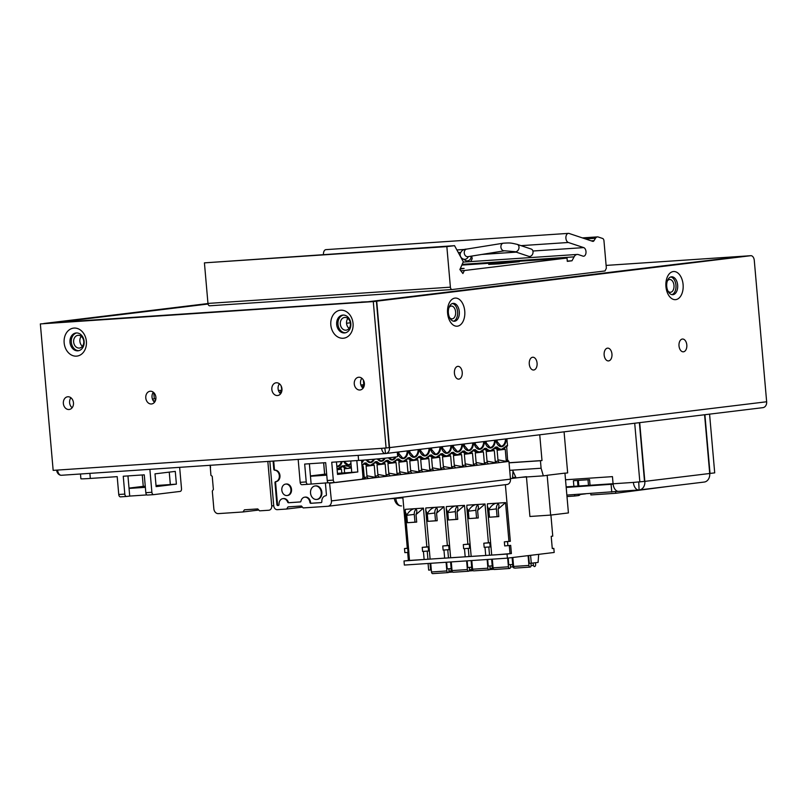 <?xml version="1.0" encoding="UTF-8"?>
<svg xmlns="http://www.w3.org/2000/svg" width="807" height="807" viewBox="0 0 807 807"><rect width="100%" height="100%" fill="white"/><g stroke="black" fill="none" stroke-linecap="round" stroke-linejoin="round"><path stroke-width="1.21" d="M539.742 434.791L542.001 460.535L540.438 460.726L541.093 468.231L543.333 475.848L520.898 477.351M543.333 475.848L547.166 475.384M564.95 473.215L567.664 472.892L564.073 431.836M542.001 460.535L509.046 462.744M540.438 460.726L509.056 462.835M541.093 468.231L509.711 470.33M512.526 470.148L515.986 477.683M512.546 477.724L512.99 471.147M280.735 391.607L281.714 391.536M362.837 386.099L364.139 386.008M153.411 401.008L155.347 400.877M279.474 392.555L281.411 392.424M362.888 386.634L363.967 386.563M363.937 386.624L361.808 386.886M361.899 387.017L363.886 386.775M155.388 400.766L153.34 400.897M280.786 392.141L281.542 392.091M281.512 392.172L279.393 392.434M364.381 384.657L360.88 385M281.936 390.336L281.118 385.897M281.502 390.245L278.455 390.538M155.882 398.739L152.402 399.021M363.362 380.047L363.775 384.727M362.898 386.755L362.726 384.828M153.764 392.606L154.319 398.89M155.6 400.191L155.479 398.779M153.017 400.383L152.886 398.991M278.677 391.133L278.627 390.527M280.796 392.263L280.624 390.336M615.6 491.604L615.741 493.279L669.043 486.339M574.604 494.57L574.735 496.023L566.988 496.547M590.048 485.259L589.554 479.63L573.394 480.72L573.888 486.349M590.764 493.481L590.895 494.943L615.741 493.279M574.735 496.023L578.79 495.528L578.68 494.298M579.587 494.56L585.66 493.823M578.77 495.296L579.648 495.185L579.557 494.237M577.469 480.447L577.963 486.076M587.99 479.741L588.485 485.37M578.347 480.387L578.841 486.016M704.582 414.748L709.716 473.487A8.201 6.476 -96.9 0 1 704.239 482.051A8.201 6.476 -96.9 0 1 703.966 482.082M638.741 482.051L639.083 489.97A8.201 6.476 83.1 0 0 639.366 489.94A8.201 6.476 83.1 0 0 644.833 481.375L639.699 422.636M616.709 490.888L616.76 491.463L618.455 491.352M401.341 505.918L401.503 505.898A8.201 5.024 -93.8 0 1 401.341 505.918A8.201 5.024 -93.8 0 1 395.803 498.343L389.741 498.756M400.675 505.888A8.201 6.476 83.1 0 1 394.361 498.444M616.76 491.463L566.867 495.084M613.068 483.716L566.141 486.863M613.118 484.17L566.191 487.428M639.386 422.676L644.521 481.406L633.384 482.415A8.201 5.024 86.2 0 0 638.922 489.99A8.201 5.024 86.2 0 0 639.083 489.97M638.751 489.99L618.787 491.332A8.201 5.024 -93.8 0 1 618.616 491.352A8.201 5.024 -93.8 0 1 613.078 483.776L612.452 476.634L565.525 479.782M639.85 481.981L634.706 423.241M709.716 473.467L714.709 472.872L709.575 414.142M710.029 473.447L704.894 414.707M611.101 484.422L611.767 492.078M398.476 454.644A8.201 5.024 86.2 0 0 398.961 451.91M409.391 453.312A8.201 5.024 86.2 0 0 409.885 450.588M420.306 451.991A8.201 5.024 86.2 0 0 420.8 449.257M431.22 450.659A8.201 5.024 86.2 0 0 431.715 447.925M442.145 449.328A8.201 5.024 86.2 0 0 442.629 446.604M453.06 448.006A8.201 5.024 86.2 0 0 453.554 445.272M463.975 446.675A8.201 5.024 86.2 0 0 464.469 443.951M474.899 445.353A8.201 5.024 86.2 0 0 475.384 442.619M485.814 444.021A8.201 5.024 86.2 0 0 486.308 441.288M496.729 442.69A8.201 5.024 86.2 0 0 497.223 439.966M286.102 484.039A5.76 4.549 83.1 0 1 286.293 484.008A5.76 4.549 83.1 0 1 286.485 483.988A5.76 4.549 83.1 0 1 291.519 489.304A5.76 4.549 83.1 0 1 287.685 495.458A5.76 4.549 83.1 0 1 287.494 495.478M285.86 484.069A5.76 4.549 83.1 0 1 290.903 489.385A5.76 4.549 83.1 0 1 287.06 495.528A5.76 4.549 83.1 0 1 286.868 495.548A5.76 4.549 83.1 0 1 281.835 490.232A5.76 4.549 83.1 0 1 285.668 484.089A5.76 4.549 83.1 0 1 285.86 484.069M315.466 485.925A6.789 5.367 83.1 0 1 315.688 485.885A6.789 5.367 83.1 0 1 315.92 485.864A6.789 5.367 83.1 0 1 321.852 492.129A6.789 5.367 83.1 0 1 317.333 499.372A6.789 5.367 83.1 0 1 317.101 499.392M315.295 485.945A6.789 5.367 83.1 0 1 321.226 492.199A6.789 5.367 83.1 0 1 316.707 499.442A6.789 5.367 83.1 0 1 316.485 499.462A6.789 5.367 83.1 0 1 310.554 493.208A6.789 5.367 83.1 0 1 315.073 485.965A6.789 5.367 83.1 0 1 315.295 485.945M328.177 506.231L506.887 484.503A5.124 4.045 -96.9 0 0 507.058 484.482L328.005 506.261A5.124 4.045 -96.9 0 1 327.834 506.271L303.19 507.926L301.394 505.999L288.059 506.887L286.626 509.035L277.336 509.661A4.096 3.238 -96.9 0 1 273.744 505.797L269.851 461.301M323.627 462.794L324.626 474.203M325.392 482.949L326.421 494.701A1.029 0.807 83.1 0 1 325.725 495.77A5.76 4.549 -96.9 0 0 325.705 495.77A5.76 4.549 -96.9 0 0 321.842 501.581A1.029 0.807 83.1 0 1 321.125 502.62L310.806 503.306A1.029 0.807 83.1 0 1 309.918 502.378A5.76 4.549 -96.9 0 0 304.693 497.183A5.76 4.549 -96.9 0 0 300.95 501.238A1.029 0.807 83.1 0 1 300.244 501.964L288.502 502.751A1.029 0.807 83.1 0 1 287.675 502.136A5.76 4.549 -96.9 0 0 282.874 498.645A5.76 4.549 -96.9 0 0 279.01 504.456A1.029 0.807 83.1 0 1 278.294 505.495L277.779 505.525A1.029 0.807 83.1 0 1 276.882 504.557L274.975 482.727A1.029 0.807 83.1 0 1 275.631 481.658A5.76 4.549 -96.9 0 0 279.333 475.656A5.76 4.549 -96.9 0 0 274.632 470.209A1.029 0.807 83.1 0 1 273.795 469.24L273.079 461.079M328.005 506.261A5.124 4.045 -96.9 0 0 331.435 500.905L329.559 482.848M286.626 509.035L302.433 507.119M337.074 469.149L342.4 465.79L342.158 466.315L344.246 465.568L351.267 466.89M361.99 465.7L364.239 463.137L366.075 462.905C369.424 466.224 372.451 465.851 375.154 461.806L377 461.584C380.339 464.893 383.365 464.529 386.079 460.474L387.915 460.252C391.264 463.571 394.29 463.198 396.994 459.153L398.829 458.931C402.179 462.24 405.205 461.876 407.908 457.821L409.744 457.599C413.093 460.918 416.119 460.545 418.823 456.5L420.669 456.268C424.018 459.587 427.044 459.213 429.748 455.168L431.584 454.946C434.933 458.255 437.959 457.892 440.662 453.837L442.498 453.615C445.847 456.933 448.874 456.56 451.577 452.515L453.423 452.293C456.762 455.602 459.788 455.239 462.502 451.184L464.338 450.962C467.687 454.28 470.713 453.907 473.416 449.862L475.252 449.63C478.601 452.949 481.628 452.576 484.331 448.531L486.167 448.309C489.516 451.617 492.542 451.254 495.246 447.199L497.092 446.977C500.441 450.296 503.467 449.923 506.171 445.878L507.553 445.706L506.826 438.796M329.881 483.191L335.581 482.415M507.058 484.482A5.124 4.045 -96.9 0 0 510.478 479.126L508.935 461.422L335.651 482.495M309.918 502.378L310.544 502.307A1.029 0.807 -96.9 0 0 311.431 503.235L321.327 502.569M310.544 502.307A5.76 4.549 -96.9 0 0 305.318 497.102A5.76 4.549 -96.9 0 0 305.016 497.152M287.675 502.136L288.301 502.055A1.029 0.807 -96.9 0 0 289.118 502.68L300.446 501.914M288.301 502.055A5.76 4.549 -96.9 0 0 283.499 498.565A5.76 4.549 -96.9 0 0 283.196 498.625M275.631 481.658L276.256 481.587A1.029 0.807 -96.9 0 0 275.601 482.647L277.507 504.486A1.029 0.807 -96.9 0 0 278.405 505.454L278.496 505.444M276.256 481.587A5.76 4.549 -96.9 0 0 279.958 475.575A5.76 4.549 -96.9 0 0 275.258 470.138L274.632 470.209M273.704 461.039L274.42 469.17A1.029 0.807 -96.9 0 0 275.258 470.138M495.74 448.107L496.214 447.562A11.782 7.223 86.2 0 0 500.875 449.822A11.782 7.223 86.2 0 0 501.076 449.802L498.565 450.084L494.842 448.218M492.573 450.417L491.927 450.891L494.308 450.599L495.266 461.473L496.608 462.925L487.045 461.17M499.412 462.582L498.07 461.13L495.266 461.473M498.07 461.13L497.122 450.266L498.565 450.084M496.628 447.532L495.165 447.703L497.092 446.977L496.618 447.532A11.782 7.223 86.2 0 0 501.278 449.792A11.782 7.223 86.2 0 0 505.928 446.402M507.21 446.241L506.08 446.382L507.553 445.706M508.935 461.422L507.583 459.97L506.655 446.311M503.487 449.096L502.842 449.57L505.232 449.277L506.181 460.141L507.583 459.97M506.181 460.141L507.522 461.594L497.959 459.839M502.842 449.57L502.136 449.66M488.497 463.904L487.156 462.461L486.197 451.587L487.65 451.416L484.815 449.438L485.289 448.884A11.782 7.223 86.2 0 0 489.95 451.153A11.782 7.223 86.2 0 0 490.152 451.133M481.658 451.749L481.012 452.223L483.393 451.93L484.341 462.804L485.693 464.247L476.12 462.502M487.156 462.461L484.341 462.804M485.713 448.853L485.693 448.863A11.782 7.223 86.2 0 0 490.363 451.123A11.782 7.223 86.2 0 0 495.004 447.724M491.927 450.891L491.221 450.982M487.65 451.416L490.192 451.123M477.583 465.236L476.231 463.783L475.283 452.919L476.735 452.737L473.901 450.76L474.375 450.215M470.743 453.08L470.098 453.544L472.478 453.262L473.427 464.126L474.778 465.578L465.205 463.823M476.231 463.783L473.427 464.126M474.798 450.185L473.326 450.367L475.252 449.63L474.778 450.185A11.782 7.223 86.2 0 0 479.439 452.445A11.782 7.223 86.2 0 0 484.089 449.055M481.012 452.223L480.306 452.313M476.735 452.737L479.277 452.455A11.782 7.223 86.2 0 1 479.035 452.475L484.311 448.914M466.668 466.567L465.316 465.114L464.368 454.24L465.821 454.069L462.986 452.091L463.46 451.537M459.819 454.402L459.173 454.876L461.564 454.583L462.512 465.457L463.854 466.9L454.291 465.155M465.316 465.114L462.512 465.457M463.874 451.517L462.411 451.688L464.338 450.962L463.864 451.517A11.782 7.223 86.2 0 0 468.524 453.776A11.782 7.223 86.2 0 0 473.174 450.387M470.098 453.544L469.392 453.635M465.821 454.069L468.363 453.786M455.743 467.889L454.402 466.436L453.453 455.572L454.896 455.4L452.071 453.423L452.535 452.868M448.904 455.733L448.258 456.207L450.639 455.915L451.597 466.779L452.939 468.231L443.366 466.476M454.402 466.436L451.597 466.779M452.959 452.838L451.496 453.02L453.423 452.293L452.939 452.838A11.782 7.223 86.2 0 0 457.609 455.108A11.782 7.223 86.2 0 0 462.25 451.708M459.173 454.876L458.467 454.966M454.896 455.4L457.438 455.108A11.782 7.223 86.2 0 1 457.206 455.128L462.482 451.567M444.828 469.22L443.487 467.767L442.529 456.903L443.981 456.722L441.147 454.745L441.621 454.2M437.989 457.055L437.344 457.529L439.724 457.236L440.672 468.11L442.024 469.563L432.451 467.808M443.487 467.767L440.672 468.11M442.044 454.17L440.572 454.341L442.498 453.615L442.024 454.17A11.782 7.223 86.2 0 0 446.685 456.429A11.782 7.223 86.2 0 0 451.335 453.04M448.258 456.207L447.552 456.298M443.981 456.722L446.523 456.439M433.914 470.542L432.562 469.099L431.614 458.225L433.066 458.053L430.232 456.076L430.706 455.521M427.064 458.386L426.419 458.86L428.81 458.568L429.758 469.442L431.099 470.885L421.536 469.139M432.562 469.099L429.758 469.442M431.13 455.491L431.109 455.501A11.782 7.223 86.2 0 0 435.77 457.761A11.782 7.223 86.2 0 0 440.42 454.361M437.344 457.529L436.637 457.619M433.066 458.053L435.609 457.761M422.989 471.873L421.647 470.42L420.699 459.556L422.142 459.375L419.317 457.398L419.791 456.853A11.782 7.223 86.2 0 0 424.452 459.112A11.782 7.223 86.2 0 0 424.653 459.092M416.15 459.718L415.504 460.182L417.885 459.899L418.843 470.763L420.185 472.216L410.622 470.461M421.647 470.42L418.843 470.763M420.205 456.823L418.742 457.004L420.669 456.268L420.195 456.823A11.782 7.223 86.2 0 0 424.855 459.082A11.782 7.223 86.2 0 0 429.506 455.693M426.419 458.86L425.713 458.951M422.142 459.375L424.684 459.092M412.074 473.205L410.733 471.752L409.774 460.878L411.227 460.706L408.392 458.729L408.867 458.174M405.235 461.039L404.589 461.513L406.97 461.221L407.918 472.095L409.27 473.538L399.697 471.792M410.733 471.752L407.918 472.095M409.29 458.154L407.817 458.326L409.744 457.599L409.27 458.154A11.782 7.223 86.2 0 0 413.941 460.414A11.782 7.223 86.2 0 0 418.581 457.024M415.504 460.182L414.798 460.272M411.227 460.706L413.769 460.424M401.16 474.526L399.808 473.073L398.86 462.209L400.312 462.038L397.478 460.061L397.952 459.506M394.32 462.371L393.675 462.845L396.055 462.552L397.004 473.416L398.355 474.869L388.782 473.114M399.808 473.073L397.004 473.416M398.376 459.476L396.903 459.657L398.829 458.931L398.355 459.476A11.782 7.223 86.2 0 0 403.016 461.745A11.782 7.223 86.2 0 0 407.666 458.346M404.589 461.513L403.883 461.604M400.312 462.038L402.854 461.745M390.245 475.858L388.893 474.405L387.945 463.541L389.398 463.359L386.563 461.382L387.037 460.837A11.782 7.223 86.2 0 0 391.698 463.097A11.782 7.223 86.2 0 0 391.899 463.077M383.396 463.692L382.75 464.166L385.141 463.874L386.089 474.748L387.431 476.201L377.868 474.445M388.893 474.405L386.089 474.748M387.451 460.807L385.988 460.979L387.915 460.252L387.441 460.807A11.782 7.223 86.2 0 0 392.101 463.067A11.782 7.223 86.2 0 0 396.751 459.677M393.675 462.845L392.969 462.936M389.398 463.359L391.94 463.077M379.32 477.179L377.979 475.737L377.03 464.862L378.473 464.691L375.648 462.714L376.112 462.159A11.782 7.223 86.2 0 0 380.783 464.428A11.782 7.223 86.2 0 0 380.985 464.408M372.481 465.024L371.835 465.498L374.216 465.205L375.174 476.08L376.516 477.522L366.943 475.777M377.979 475.737L375.174 476.08M376.536 462.129L376.516 462.139A11.782 7.223 86.2 0 0 381.186 464.398A11.782 7.223 86.2 0 0 385.827 460.999M382.75 464.166L382.044 464.257M378.473 464.691L381.015 464.398M368.406 478.511L367.064 477.058L366.106 466.194L367.558 466.012L364.724 464.035L365.198 463.49M362.081 466.678L363.301 466.537L364.25 477.401L365.601 478.854L362.666 478.319M367.064 477.058L364.25 477.401M365.621 463.46L364.149 463.642L366.075 462.905L365.601 463.46A11.782 7.223 86.2 0 0 370.262 465.72A11.782 7.223 86.2 0 0 374.912 462.33M371.835 465.498L371.129 465.589M367.558 466.012L370.1 465.73M350.642 467.677L349.996 468.151L351.368 467.989M344.629 472.862L344.276 468.847L345.719 468.675L342.894 466.698L343.368 466.143A11.782 7.223 86.2 0 0 348.029 468.403A11.782 7.223 86.2 0 0 348.231 468.393M339.727 469.008L339.081 469.482L341.462 469.19L341.805 473.043M343.782 466.113L342.319 466.295L344.246 465.568L343.772 466.113A11.782 7.223 86.2 0 0 348.432 468.383A11.782 7.223 86.2 0 0 351.297 467.162M349.996 468.151L349.29 468.242M345.719 468.675L348.261 468.383M339.081 469.482L338.375 469.573M210.163 465.306L210.93 475.363L212.231 476.301L213.381 489.466L212.302 491.08L213.855 508.783A5.124 4.045 83.1 0 0 218.344 513.615L242.988 511.961L258.805 510.044M267.833 461.433L271.727 505.928A4.096 3.238 83.1 0 1 268.983 510.216A4.096 3.238 83.1 0 1 268.842 510.236L259.551 510.851L257.756 508.924L244.43 509.812L242.988 511.961M515.794 477.28L512.566 477.492M510.438 478.622L526.436 476.675M550.646 515.088L547.166 475.283L564.94 473.124L568.421 512.929L550.646 515.088L529.917 516.48L526.457 476.977M552.26 548.488L553.834 548.377L554.187 552.462L507.401 558.151L404.368 565.061L404.004 560.976L408.372 560.451L407.676 552.432M404.499 548.548L407.686 548.326L408.049 552.412L404.852 552.624L404.499 548.548L407.303 548.205L402.834 497.162M407.303 548.205L408.433 548.124M423.443 508.107L416.029 514.543L416.694 522.099L407.394 522.724L406.738 515.169L405.235 511.628L405.306 509.328L423.443 508.107L426.842 546.894L422.232 547.358L422.596 551.433L429.395 550.939L429.042 546.853L428.214 546.954L428.567 551.04M428.961 546.753L426.842 546.894M437.212 520.636L427.922 521.342L427.266 513.797L425.763 510.246L425.834 507.956L443.971 506.735L447.371 545.512L449.489 545.371M457.73 519.264L448.45 519.97L447.784 512.415L446.291 508.874L446.362 506.574L464.499 505.364L467.889 544.14L470.007 543.999M478.258 517.882L468.978 518.598L468.312 511.043L466.819 507.492L466.88 505.202L485.027 503.982L488.417 542.758L490.535 542.617M498.787 516.51L489.496 517.216L488.84 509.661L487.337 506.12L487.408 503.82L505.545 502.61L508.945 541.386L510.337 541.295L505.384 484.694M550.919 515.058L552.755 536.13L551.201 536.322L552.27 548.568L553.834 548.377M507.401 558.151L507.038 554.066L409.512 560.441L408.796 552.321M404.004 560.976L424.129 559.503L423.423 551.383M408.372 560.451L409.502 560.371M408.049 552.412L408.877 552.311L408.513 548.225L407.686 548.326M408.513 548.225L405.235 511.628M428.073 563.468L428.658 570.115L430.635 569.984L430.05 563.336M507.038 554.066L511.406 553.541L510.69 545.371L504.698 545.925L504.335 541.85L510.337 541.295M428.214 546.954L422.232 547.358M469.533 567.371L469.432 569.873A1.533 0.938 -93.8 0 1 468.625 571.215A1.796 1.1 -93.8 0 1 468.585 571.225A1.796 1.1 -93.8 0 1 467.374 569.56L466.617 560.885M451.264 561.914L452.021 570.589L467.374 569.56M473.164 570.65A2.048 1.251 -93.8 0 1 472.993 570.69A1.533 0.938 -93.8 0 1 472.963 570.69A1.533 0.938 -93.8 0 1 471.964 569.56L471.459 567.24M453.231 572.254L468.585 571.225L453.272 572.244A1.796 1.1 -93.8 0 1 453.231 572.254A1.796 1.1 -93.8 0 1 452.021 570.589M436.637 507.855A5.891 4.65 -96.9 0 0 434.822 513.03L435.498 520.787M443.971 506.735L436.557 513.171L437.212 520.727L427.922 521.342M446.624 562.227L447.199 568.864L451.163 568.602L450.578 561.965M451.839 568.521L451.163 568.602M467.142 560.855L467.727 567.492L471.681 567.23L471.106 560.583M447.754 549.749L448.47 557.909M509.308 545.542L510.014 553.632L496.577 554.772L443.83 558.222L444.657 558.121L443.951 550.001M424.129 559.503L430.111 559.1L429.395 550.939M444.657 558.121L430.111 559.1M429.042 546.853L425.763 510.246M447.371 545.512L442.761 545.976L448.742 545.572L449.096 549.658L449.923 549.557L449.57 545.471L448.742 545.572M436.557 513.171C438.019 509.479 437.465 507.532 434.902 507.341L434.701 507.361M434.902 507.341C431.967 507.906 429.425 510.054 427.266 513.797M449.57 545.471L446.291 508.874M449.096 549.658L443.114 550.061L442.761 545.976M472.367 567.139L471.681 567.23M469.442 569.732L471.964 569.56M427.226 551.12L427.942 559.291M490.061 566L489.96 568.491A1.533 0.938 -93.8 0 1 489.153 569.843A1.796 1.1 -93.8 0 1 489.113 569.843A1.796 1.1 -93.8 0 1 487.902 568.189L487.146 559.513M471.792 560.542L472.549 569.217L487.902 568.189M493.692 569.268A2.048 1.251 -93.8 0 1 493.521 569.308A1.533 0.938 -93.8 0 1 493.491 569.308A1.533 0.938 -93.8 0 1 492.492 568.189L491.988 565.868M473.759 570.872L489.113 569.843L473.8 570.872A1.796 1.1 -93.8 0 1 473.759 570.872A1.796 1.1 -93.8 0 1 472.549 569.217M457.166 506.473A5.891 4.65 -96.9 0 0 455.35 511.658L456.026 519.405M464.499 505.364L457.075 511.799L457.74 519.345L448.45 519.97M487.67 559.473L488.255 566.121L492.209 565.848L491.634 559.211M468.282 548.377L468.998 556.537M465.185 556.749L464.469 548.629M450.639 557.718L449.923 549.557M467.889 544.14L463.289 544.604L469.271 544.2L469.624 548.286L470.451 548.185L470.088 544.1L469.271 544.2M457.075 511.799C458.537 508.097 457.993 506.16 455.43 505.969L455.229 505.989M455.43 505.969C452.495 506.524 449.953 508.682 447.784 512.415M470.088 544.1L466.819 507.492M469.624 548.286L463.642 548.679L463.289 544.604M492.895 565.768L492.209 565.848M489.97 568.36L492.492 568.189M510.589 564.618L510.488 567.119A1.533 0.938 -93.8 0 1 509.671 568.461A1.796 1.1 -93.8 0 1 509.641 568.471A1.796 1.1 -93.8 0 1 508.43 566.807L507.664 558.121M492.31 559.16L493.077 567.846L508.43 566.807M514.22 567.896A2.048 1.251 -93.8 0 1 514.039 567.936A1.533 0.938 -93.8 0 1 514.009 567.936A1.533 0.938 -93.8 0 1 513.02 566.807L512.506 564.486M494.288 569.5L509.641 568.471L494.318 569.49A1.796 1.1 -93.8 0 1 494.288 569.5A1.796 1.1 -93.8 0 1 493.077 567.846M477.683 505.101A5.891 4.65 -96.9 0 0 475.878 510.276L476.554 518.033M485.027 503.982L477.603 510.417L478.269 517.973L468.978 518.598M508.188 558.051L508.773 564.739L512.738 564.476L512.132 557.576M488.81 546.995L489.526 555.155M485.713 555.367L484.997 547.247M471.167 556.346L470.451 548.185M488.417 542.758L483.807 543.222L489.788 542.818L490.152 546.904L490.979 546.803L490.616 542.728L489.788 542.818M477.603 510.417C479.065 506.725 478.521 504.779 475.948 504.587L475.757 504.607M475.948 504.587C473.023 505.152 470.471 507.3 468.312 511.043M490.616 542.728L487.337 506.12M490.152 546.904L484.17 547.307L483.807 543.222M513.413 564.396L512.738 564.476M510.488 566.978L513.02 566.807M530.592 555.327L531.278 563.225L538.077 562.408L538.683 554.348M531.107 563.246L531.016 565.747A1.533 0.938 -93.8 0 1 530.199 567.089A1.796 1.1 -93.8 0 1 530.169 567.089A1.796 1.1 -93.8 0 1 528.948 565.435L528.091 555.64M512.818 557.496L513.595 566.464L528.948 565.435M535.495 562.721L535.636 564.365A2.048 1.251 -93.8 0 1 534.567 566.554A1.533 0.938 -93.8 0 1 534.537 566.564A1.533 0.938 -93.8 0 1 533.538 565.435L533.013 563.024M514.816 568.118L530.169 567.089L514.846 568.118A1.796 1.1 -93.8 0 1 514.816 568.118A1.796 1.1 -93.8 0 1 513.595 566.464M498.212 503.719A5.891 4.65 -96.9 0 0 496.396 508.904L497.082 516.651M505.545 502.61L498.131 509.046L498.797 516.591L489.496 517.216M528.625 555.569L529.301 563.367L531.278 563.225M491.685 554.974L490.979 546.803M508.945 541.386L504.335 541.85M498.131 509.046C499.594 505.353 499.039 503.407 496.476 503.215L496.275 503.235M496.476 503.215C493.551 503.77 490.999 505.928 488.84 509.661M511.406 553.541L510.014 553.632M507.885 545.714L507.532 541.638M531.016 565.606L533.538 565.435M449.005 568.743L448.914 571.245A1.533 0.938 -93.8 0 1 448.097 572.597A1.796 1.1 -93.8 0 1 448.067 572.597A1.796 1.1 -93.8 0 1 446.856 570.942L446.089 562.267M430.736 563.296L431.493 571.971L446.856 570.942M452.636 572.022A2.048 1.251 -93.8 0 1 452.465 572.062A1.533 0.938 -93.8 0 1 452.434 572.062A1.533 0.938 -93.8 0 1 451.436 570.942L450.931 568.622M448.026 572.597L432.744 573.626A1.796 1.1 -93.8 0 1 432.713 573.626A1.796 1.1 -93.8 0 1 431.493 571.971M416.684 522.018L407.394 522.724M416.109 509.227A5.891 4.65 -96.9 0 0 414.294 514.402L414.98 522.159M431.311 569.893L430.635 569.984M416.029 514.543C417.491 510.851 416.937 508.914 414.374 508.723L414.173 508.743M414.374 508.723C411.449 509.278 408.897 511.436 406.738 515.169M448.914 571.114L451.436 570.942M350.42 323.466A6.406 5.064 -96.9 0 0 344.599 317.454A6.406 5.064 -96.9 0 0 340.322 324.152A6.406 5.064 -96.9 0 0 346.142 330.164A6.406 5.064 -96.9 0 0 350.42 323.466M349.098 328.409A6.406 5.064 83.1 0 1 346.556 323.385A6.406 5.064 83.1 0 1 347.878 318.442M83.746 341.351A6.406 5.064 -96.9 0 0 77.926 335.339A6.406 5.064 -96.9 0 0 73.649 342.037A6.406 5.064 -96.9 0 0 79.469 348.049A6.406 5.064 -96.9 0 0 83.746 341.351M82.425 346.294A6.406 5.064 83.1 0 1 79.883 341.27A6.406 5.064 83.1 0 1 81.214 336.327M667.308 281.038A6.406 3.924 -93.8 0 1 669.649 279.504A6.406 3.924 -93.8 0 1 673.976 285.416A6.406 3.924 -93.8 0 1 670.506 292.285A6.406 3.924 -93.8 0 1 667.984 291.065M448.964 307.588A6.406 3.924 -93.8 0 1 451.295 306.055A6.406 3.924 -93.8 0 1 455.622 311.966A6.406 3.924 -93.8 0 1 452.152 318.836A6.406 3.924 -93.8 0 1 449.63 317.615M350.329 322.79L346.546 323.254M65.004 322.094A5.639 3.45 -93.8 0 1 65.801 321.842L52.667 322.911A5.639 4.449 -96.9 0 0 52.485 322.931A5.639 4.449 -96.9 0 0 52.324 322.951M368.174 301.768A5.639 4.449 -96.9 0 0 367.821 301.778L361.556 302.01A5.639 3.45 86.2 0 0 360.9 302.201M746.263 256.021A5.639 3.45 86.2 0 0 746.072 256.021A5.639 3.45 86.2 0 0 745.961 256.031L673.209 264.635A5.639 4.449 83.1 0 1 674.39 264.757M361.566 302.111L65.801 321.842M364.381 383.285A6.406 5.064 -96.9 0 0 358.55 377.262A6.406 5.064 -96.9 0 0 354.273 383.961A6.406 5.064 -96.9 0 0 360.104 389.983A6.406 5.064 -96.9 0 0 364.381 383.285M363.049 388.228A6.406 5.064 83.1 0 1 360.517 383.204A6.406 5.064 83.1 0 1 361.839 378.261M281.956 388.813A6.406 5.064 -96.9 0 0 276.125 382.79A6.406 5.064 -96.9 0 0 271.848 389.488A6.406 5.064 -96.9 0 0 277.679 395.511A6.406 5.064 -96.9 0 0 281.956 388.813M280.624 393.755A6.406 5.064 83.1 0 1 278.092 388.732A6.406 5.064 83.1 0 1 279.414 383.789M155.892 397.266A6.406 5.064 -96.9 0 0 150.062 391.254A6.406 5.064 -96.9 0 0 145.785 397.942A6.406 5.064 -96.9 0 0 151.615 403.964A6.406 5.064 -96.9 0 0 155.892 397.266M154.561 402.209A6.406 5.064 83.1 0 1 152.029 397.185A6.406 5.064 83.1 0 1 153.35 392.242M73.467 402.794A6.406 5.064 -96.9 0 0 67.637 396.782A6.406 5.064 -96.9 0 0 63.36 403.47A6.406 5.064 -96.9 0 0 69.19 409.492A6.406 5.064 -96.9 0 0 73.467 402.794M72.136 407.737A6.406 5.064 83.1 0 1 69.604 402.713A6.406 5.064 83.1 0 1 70.925 397.77M683.468 351.802A6.406 3.924 86.2 0 0 686.818 345.053A6.406 3.924 86.2 0 0 682.48 339.031A6.406 3.924 86.2 0 0 682.349 339.051A6.406 3.924 86.2 0 0 679 345.789A6.406 3.924 86.2 0 0 683.337 351.812A6.406 3.924 86.2 0 0 683.468 351.802M608.599 360.911A6.406 3.924 86.2 0 0 611.958 354.162A6.406 3.924 86.2 0 0 607.621 348.14A6.406 3.924 86.2 0 0 607.489 348.15A6.406 3.924 86.2 0 0 604.14 354.898A6.406 3.924 86.2 0 0 608.478 360.921A6.406 3.924 86.2 0 0 608.599 360.911M533.74 370.01A6.406 3.924 86.2 0 0 537.089 363.261A6.406 3.924 86.2 0 0 532.751 357.239A6.406 3.924 86.2 0 0 532.62 357.249A6.406 3.924 86.2 0 0 529.271 363.997A6.406 3.924 86.2 0 0 533.609 370.02A6.406 3.924 86.2 0 0 533.74 370.01M458.88 379.108A6.406 3.924 86.2 0 0 462.229 372.37A6.406 3.924 86.2 0 0 457.892 366.348A6.406 3.924 86.2 0 0 457.761 366.358A6.406 3.924 86.2 0 0 454.412 373.106A6.406 3.924 86.2 0 0 458.749 379.129A6.406 3.924 86.2 0 0 458.88 379.108M350.813 323.536A8.968 7.081 -96.9 0 0 342.955 315.073A8.968 7.081 -96.9 0 0 342.652 315.103A8.968 7.081 -96.9 0 0 336.67 324.485A8.968 7.081 -96.9 0 0 344.518 332.938A8.968 7.081 -96.9 0 0 344.821 332.908A8.968 7.081 -96.9 0 0 350.813 323.536M343.167 338.254A14.092 11.127 -96.9 0 0 353.052 323.486A14.092 11.127 -96.9 0 0 340.705 310.191A14.092 11.127 -96.9 0 0 330.83 324.969A14.092 11.127 -96.9 0 0 343.167 338.254M84.14 341.422A8.968 7.081 -96.9 0 0 76.292 332.958A8.968 7.081 -96.9 0 0 75.989 332.988A8.968 7.081 -96.9 0 0 69.997 342.37A8.968 7.081 -96.9 0 0 77.845 350.823A8.968 7.081 -96.9 0 0 78.148 350.793A8.968 7.081 -96.9 0 0 84.14 341.422M76.494 356.139A14.092 11.127 -96.9 0 0 86.379 341.361A14.092 11.127 -96.9 0 0 74.042 328.076A14.092 11.127 -96.9 0 0 64.157 342.854A14.092 11.127 -96.9 0 0 76.494 356.139M464.751 311.099A14.092 8.635 86.2 0 0 454.946 298.106A14.092 8.635 86.2 0 0 447.592 313.187A14.092 8.635 86.2 0 0 457.398 326.179A14.092 8.635 86.2 0 0 464.751 311.099M459.294 311.633A8.968 5.498 86.2 0 0 453.241 303.351A8.968 5.498 86.2 0 0 448.379 312.965A8.968 5.498 86.2 0 0 454.442 321.247A8.968 5.498 86.2 0 0 459.294 311.633M683.095 284.548A14.092 8.635 86.2 0 0 673.29 271.555A14.092 8.635 86.2 0 0 665.946 286.636A14.092 8.635 86.2 0 0 675.752 299.629A14.092 8.635 86.2 0 0 683.095 284.548M677.648 285.083A8.968 5.498 86.2 0 0 671.585 276.801A8.968 5.498 86.2 0 0 666.733 286.414A8.968 5.498 86.2 0 0 672.786 294.696A8.968 5.498 86.2 0 0 677.648 285.083M345.477 332.787A8.968 7.081 83.1 0 1 337.982 324.323A8.968 7.081 83.1 0 1 343.318 315.063M78.804 350.672A8.968 7.081 83.1 0 1 71.319 342.208A8.968 7.081 83.1 0 1 76.655 332.948M452.394 303.523A8.968 5.498 -93.8 0 1 457.589 311.754A8.968 5.498 -93.8 0 1 453.574 321.196M670.738 276.972A8.968 5.498 -93.8 0 1 675.943 285.204A8.968 5.498 -93.8 0 1 671.928 294.646M384.808 448.127L385.575 453.534A5.639 3.45 -93.8 0 1 385.464 453.544A5.639 3.45 -93.8 0 1 381.65 448.339L389.216 447.663L376.405 301.213L40.35 323.92L53.161 470.37L57.61 470.067A5.639 3.45 86.2 0 0 61.413 475.273A5.639 3.45 86.2 0 0 61.534 475.262L385.343 453.554M762.887 407.656A5.639 4.449 83.1 0 0 766.65 401.765L754.283 260.419A5.124 3.137 86.2 0 0 750.823 255.688A5.124 3.137 86.2 0 0 750.722 255.698L372.673 301.445L376.718 301.172L389.529 447.623A5.639 4.449 -96.9 0 1 385.766 453.514L762.887 407.656A5.639 4.449 83.1 0 1 762.696 407.676M386.099 448.036L373.288 301.596L376.405 301.213M373.288 301.596L40.35 323.92M56.611 470.138A5.639 4.449 -96.9 0 0 60.959 475.262M207.984 303.543L43.78 323.506L208.014 303.755M750.722 255.698L376.718 301.172M361.516 460.242L362.938 476.503A2.562 1.574 -93.8 0 1 361.597 479.247L335.087 482.475A2.562 1.574 -93.8 0 1 335.036 482.475A2.562 1.574 -93.8 0 1 333.301 480.115L331.738 462.25L358.611 460.454A24.341 0.636 -5 0 0 392.616 457.357A24.341 0.636 -5 0 0 397.669 456.53L397.286 452.112M328.399 482.747L308.012 484.291A2.562 1.574 -93.8 0 1 307.961 484.291A2.562 1.574 -93.8 0 1 306.226 481.93L304.673 464.065L325.675 462.663L327.238 480.518A2.562 1.574 -93.8 0 0 328.974 482.889A2.562 1.574 -93.8 0 0 329.024 482.879L334.986 482.475M336.438 461.937L337.538 474.435L357.814 471.974L351.751 472.377L350.752 460.979M310.433 475.928L324.676 474.193L323.678 462.794M307.911 484.291L301.949 484.694A2.562 1.574 -93.8 0 1 301.899 484.704A2.562 1.574 -93.8 0 1 300.174 482.334L298.166 459.395M326.674 474.062L324.676 474.193M326.774 475.162L310.463 476.251L311.129 483.907M337.437 473.336L351.751 472.377M309.374 463.753L310.463 476.251M357.814 471.974L356.815 460.575M80.478 474.002L80.892 478.763A24.341 0.636 -5 0 0 90.323 478.44L117.197 476.644L118.75 494.499A2.562 1.574 86.2 0 0 120.485 496.87A2.562 1.574 86.2 0 0 120.536 496.86L126.497 496.466M155.005 473.85L175.28 471.389L176.39 484.139L156.114 486.611L155.005 473.85M118.75 494.499L124.813 494.096L123.249 476.231L144.261 474.829L145.825 492.684A2.562 1.574 86.2 0 0 147.56 495.054A2.562 1.574 86.2 0 0 147.61 495.044L153.562 494.651M145.361 487.327L129.049 488.427L129.715 496.073L126.598 496.456A2.562 1.574 86.2 0 1 126.548 496.456A2.562 1.574 86.2 0 1 124.813 494.096M129.049 488.427L127.95 475.918M149.88 469.341L151.887 492.28A2.562 1.574 86.2 0 0 153.612 494.641A2.562 1.574 86.2 0 0 153.673 494.641L180.183 491.413A2.562 1.574 86.2 0 0 181.514 488.679L179.648 467.344M146.985 494.913L129.715 496.073M156.023 485.511L176.39 484.139M142.264 474.96L143.263 486.359L145.26 486.228M143.263 486.359L129.019 488.094M169.248 472.115L170.338 484.543M458.174 252.349A8.453 1.624 4.9 0 1 460.474 252.672M491.897 263.869L488.709 264.393L499.089 263.869L519.335 261.71L491.897 263.869M460.111 269.054L464.126 268.428L460.383 268.489M571.981 260.782L567.301 261.357L567.008 258.038L464.378 270.516L462.905 273.533L459.879 269.528L463.309 261.781L454.553 245.671L446.846 246.609L450.397 287.171A2.562 1.574 86.2 0 0 452.122 289.542A2.562 1.574 86.2 0 0 452.182 289.531L605.028 270.95L606.36 268.206L603.959 240.779A2.562 1.574 86.2 0 0 602.617 238.469L598.219 236.996A5.124 3.137 86.2 0 0 597.452 236.895A5.124 3.137 86.2 0 0 597.341 236.905A5.124 3.137 86.2 0 0 595.485 238.277L594.013 240.678A2.562 1.574 -93.8 0 1 593.034 241.374A2.562 1.574 -93.8 0 1 592.641 241.323L569.106 233.465A4.61 2.825 86.2 0 0 568.41 233.374A4.61 2.825 86.2 0 0 568.32 233.384A4.61 2.825 86.2 0 0 565.889 237.672A4.61 2.825 86.2 0 0 568.34 242.483L583.703 247.608A4.358 2.673 -93.8 0 1 586.013 252.228A4.358 2.673 -93.8 0 1 583.632 256.212A4.358 2.673 -93.8 0 1 582.967 256.132L578.387 254.598A7.687 4.711 86.2 0 0 577.227 254.447A7.687 4.711 86.2 0 0 577.076 254.457A7.687 4.711 86.2 0 0 574.09 256.858L571.981 260.782L567.281 261.095M326.078 249.625A4.61 2.825 86.2 0 0 325.988 249.635A4.61 2.825 86.2 0 0 325.897 249.635A4.61 2.825 86.2 0 0 323.476 254.457M454.553 245.671L204.423 262.86L207.964 303.432A2.562 1.574 86.2 0 0 209.699 305.792A2.562 1.574 86.2 0 0 209.749 305.792L452.071 289.542M446.846 246.609L204.423 262.86M567.008 258.038L462.048 265.079M464.378 270.516L460.807 270.759M533.034 252.49A3.843 2.946 108.5 0 1 528.787 256.344L514.745 251.653A3.843 2.946 108.5 0 0 518.992 247.799A3.843 2.946 108.5 0 0 517.176 244.36L531.218 249.05A3.843 2.946 108.5 0 1 533.034 252.49M644.833 481.375L709.716 473.487M402.905 497.869L395.803 498.343M633.384 482.415L613.078 483.776M342.138 461.554A8.716 5.336 -93.8 0 1 337.891 466.597A8.716 5.336 -93.8 0 1 336.842 466.557M337.276 466.123L336.812 466.123A8.201 5.024 86.2 0 0 337.276 466.123A8.201 5.024 86.2 0 0 337.437 466.113A8.201 5.024 86.2 0 0 341.381 461.604M351.025 464.136A8.716 5.336 -93.8 0 1 348.806 465.266A8.716 5.336 -93.8 0 1 343.812 461.443M344.196 462.199A8.201 5.024 86.2 0 0 348.19 464.802A8.201 5.024 86.2 0 0 348.352 464.782A8.201 5.024 86.2 0 0 350.944 463.157M361.667 462.058A8.201 5.024 86.2 0 0 362.807 460.151M374.357 459.203A8.716 5.336 -93.8 0 1 370.645 462.613A8.716 5.336 -93.8 0 1 366.227 459.889A8.201 5.024 86.2 0 0 370.03 462.149A8.201 5.024 86.2 0 0 370.191 462.129A8.201 5.024 86.2 0 0 373.53 459.284M385.131 458.184A8.716 5.336 -93.8 0 1 381.56 461.281A8.716 5.336 -93.8 0 1 377.394 458.931M377.434 458.931A8.201 5.024 86.2 0 0 380.944 460.817A8.201 5.024 86.2 0 0 381.106 460.807A8.201 5.024 86.2 0 0 384.283 458.275M396.035 456.903A8.716 5.336 -93.8 0 1 392.474 459.96A8.716 5.336 -93.8 0 1 388.47 457.831M388.54 457.831A8.201 5.024 86.2 0 0 391.859 459.486A8.201 5.024 86.2 0 0 392.031 459.476A8.201 5.024 86.2 0 0 395.148 457.034M407.989 450.81A8.716 5.336 -93.8 0 1 403.389 458.628A8.716 5.336 -93.8 0 1 397.538 452.081M398.779 455.562A8.201 5.024 86.2 0 0 402.774 458.164A8.201 5.024 86.2 0 0 402.945 458.144A8.201 5.024 86.2 0 0 407.263 450.901M418.904 449.489A8.716 5.336 -93.8 0 1 414.314 457.307A8.716 5.336 -93.8 0 1 408.463 450.76M409.704 454.24A8.201 5.024 86.2 0 0 413.698 456.833A8.201 5.024 86.2 0 0 413.86 456.823A8.201 5.024 86.2 0 0 418.187 449.57M429.828 448.157A8.716 5.336 -93.8 0 1 425.228 455.975A8.716 5.336 -93.8 0 1 419.378 449.428M420.618 452.909A8.201 5.024 86.2 0 0 424.613 455.511A8.201 5.024 86.2 0 0 424.775 455.491A8.201 5.024 86.2 0 0 429.102 448.248M440.743 446.836A8.716 5.336 -93.8 0 1 436.143 454.644A8.716 5.336 -93.8 0 1 430.292 448.097M431.533 451.577A8.201 5.024 86.2 0 0 435.528 454.18A8.201 5.024 86.2 0 0 435.699 454.17A8.201 5.024 86.2 0 0 440.017 446.917M451.658 445.504A8.716 5.336 -93.8 0 1 447.068 453.322A8.716 5.336 -93.8 0 1 441.207 446.775M442.448 450.256A8.201 5.024 86.2 0 0 446.453 452.848A8.201 5.024 86.2 0 0 446.614 452.838A8.201 5.024 86.2 0 0 450.942 445.595M462.572 444.173A8.716 5.336 -93.8 0 1 457.983 451.991A8.716 5.336 -93.8 0 1 452.132 445.444M453.373 448.924A8.201 5.024 86.2 0 0 457.367 451.527A8.201 5.024 86.2 0 0 457.529 451.506A8.201 5.024 86.2 0 0 461.856 444.264M473.497 442.851A8.716 5.336 -93.8 0 1 468.897 450.669A8.716 5.336 -93.8 0 1 463.047 444.122M464.287 447.603A8.201 5.024 86.2 0 0 468.282 450.195A8.201 5.024 86.2 0 0 468.453 450.185A8.201 5.024 86.2 0 0 472.771 442.932M484.412 441.52A8.716 5.336 -93.8 0 1 479.812 449.338A8.716 5.336 -93.8 0 1 473.961 442.791M475.202 446.271A8.201 5.024 86.2 0 0 479.197 448.874A8.201 5.024 86.2 0 0 479.368 448.853A8.201 5.024 86.2 0 0 483.686 441.611M495.327 440.198A8.716 5.336 -93.8 0 1 490.737 448.006A8.716 5.336 -93.8 0 1 484.886 441.459M486.127 444.939A8.201 5.024 86.2 0 0 490.121 447.542A8.201 5.024 86.2 0 0 490.283 447.532A8.201 5.024 86.2 0 0 494.61 440.279M506.241 438.867A8.716 5.336 -93.8 0 1 501.651 446.685A8.716 5.336 -93.8 0 1 495.801 440.138M497.041 443.618A8.201 5.024 86.2 0 0 501.036 446.21A8.201 5.024 86.2 0 0 501.197 446.2A8.201 5.024 86.2 0 0 505.525 438.958M506.715 438.806A8.716 5.336 86.2 0 0 507.078 440.219M363.614 460.091A8.716 5.336 -93.8 0 1 361.748 462.986M331.435 500.905L510.478 479.126M311.431 503.235L310.806 503.306M289.118 502.68L288.502 502.751M278.405 505.454L277.779 505.525M277.507 504.486L276.882 504.557M275.601 482.647L274.975 482.727M274.42 469.17L273.795 469.24M506.433 446.806L505.757 446.886M484.815 449.438L483.918 449.549M473.901 450.76L473.003 450.871M474.395 450.235A11.782 7.223 86.2 0 0 479.035 452.475M462.986 452.091L462.088 452.202M463.47 451.557A11.782 7.223 86.2 0 0 468.121 453.806A11.782 7.223 86.2 0 0 468.322 453.786M452.071 453.423L451.163 453.524M452.556 452.888A11.782 7.223 86.2 0 0 457.206 455.128M441.147 454.745L440.249 454.855M441.641 454.22A11.782 7.223 86.2 0 0 446.281 456.459A11.782 7.223 86.2 0 0 446.483 456.439M430.232 456.076L429.334 456.187M430.726 455.541A11.782 7.223 86.2 0 0 435.366 457.791A11.782 7.223 86.2 0 0 435.568 457.771M419.317 457.398L418.419 457.508M408.392 458.729L407.495 458.84M408.887 458.194A11.782 7.223 86.2 0 0 413.537 460.444A11.782 7.223 86.2 0 0 413.729 460.424M397.478 460.061L396.58 460.161M397.972 459.526A11.782 7.223 86.2 0 0 402.612 461.765A11.782 7.223 86.2 0 0 402.814 461.755M386.563 461.382L385.665 461.493M375.648 462.714L374.741 462.825M364.724 464.035L363.826 464.146M365.218 463.511A11.782 7.223 86.2 0 0 369.858 465.75A11.782 7.223 86.2 0 0 370.06 465.73M362.02 465.992A11.782 7.223 86.2 0 0 363.997 463.662M342.894 466.698L341.997 466.799M342.39 466.174L337.518 469.704A11.782 7.223 86.2 0 0 342.158 466.315M210.456 466.416A8.716 5.336 -93.8 0 1 210.506 466.91A8.716 5.336 -93.8 0 1 210.546 467.435M271.727 505.928L273.734 505.686M427.276 513.948L434.822 513.03M469.079 570.952L472.932 570.69L469.079 570.952M447.804 512.576L455.35 511.658M493.491 569.308L489.607 569.571L493.45 569.318M468.322 511.194L475.878 510.276M488.85 509.822L496.396 508.904M406.748 515.32L414.294 514.402M448.551 572.324L452.404 572.072L448.551 572.324M367.821 301.778L673.209 264.635M745.961 256.031L606.118 265.412L746.072 256.021M208.065 304.017L52.667 322.911M381.65 448.339L57.61 470.067M766.65 401.765L389.529 447.623M306.226 481.93L300.174 482.334M333.301 480.115L327.238 480.518M358.167 455.38L358.611 460.454M89.88 473.366L90.323 478.44M145.825 492.684L151.887 492.28M574.09 256.858L462.401 264.343M568.34 242.483L521.05 245.651M465.155 249.403L456.883 249.958M595.485 238.277L585.539 238.953M450.397 287.171L207.964 303.432M594.013 240.678L591.279 240.859M583.703 247.608L532.913 251.017M516.198 252.137L481.809 254.447M465.478 260.449L465.447 260.419A3.843 3.521 -58.6 0 0 470.995 256.192M465.447 260.419L462.875 258.855C461.049 257.937 460.121 256.344 460.111 254.094C461.15 250.806 463.329 249.151 466.648 249.101A3.843 2.986 80.8 0 0 464.267 252.188A3.843 2.986 80.8 0 0 467.878 256.697L504.516 250.785L514.745 251.653M466.648 249.101L503.286 243.2A3.843 2.986 80.8 0 0 500.905 246.286A3.843 2.986 80.8 0 0 504.516 250.785M462.875 258.855A3.843 3.521 -58.6 0 0 468.252 256.636M639.366 489.94L704.239 482.051M618.616 491.352L638.922 489.99M348.19 464.802L343.953 461.433M370.03 462.149L366.408 459.869M380.944 460.817L377.585 458.911M391.859 459.486L388.681 457.811M402.774 458.164L397.649 452.071M413.698 456.833L408.564 450.74M424.613 455.511L419.489 449.418M435.528 454.18L430.403 448.087M446.453 452.848L441.318 446.765M457.367 451.527L452.243 445.434M468.282 450.195L463.157 444.102M479.197 448.874L474.072 442.781M490.121 447.542L484.987 441.449M501.036 446.21L495.912 440.128M287.685 495.458L287.06 495.528M317.333 499.372L316.707 499.442M305.318 497.102L304.693 497.183M283.499 498.565L282.874 498.645M286.293 484.008L285.668 484.089M315.688 485.885L315.073 485.965M500.875 449.822L506.15 446.261M489.95 451.153L495.236 447.582M468.121 453.806L473.396 450.245M446.281 456.459L451.567 452.898M435.366 457.791L440.642 454.22M424.452 459.112L429.728 455.552M413.537 460.444L418.813 456.883M402.612 461.765L407.888 458.205M391.698 463.097L396.973 459.536M380.783 464.428L386.059 460.858M369.858 465.75L375.144 462.189M362.02 466.053L364.219 463.521M348.029 468.403L351.297 467.233M210.435 468.726L210.123 465.165M448.067 572.597L432.713 573.626M52.485 322.931L208.065 304.007M61.413 475.273L385.464 453.544M750.823 255.688L746.778 255.96M307.961 484.291L301.899 484.704M335.036 482.475L328.974 482.889M147.56 495.054L153.612 494.641M120.485 496.87L126.548 496.456M452.122 289.542L209.699 305.792M597.452 236.895L582.412 237.904M568.41 233.374L325.988 249.635M577.227 254.447L463.4 262.073M470.743 261.589L472.216 258.623L471.671 256.081M503.286 243.2C510.438 242.786 510.347 242.816 517.176 244.36M466.93 256.656L467.878 256.697"/></g></svg>
